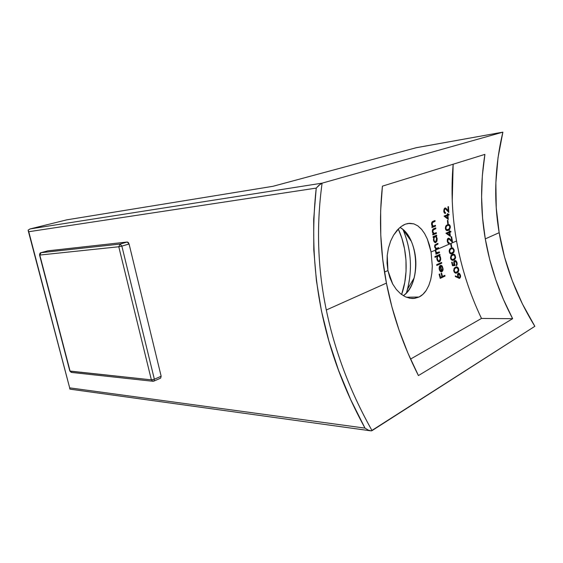 <?xml version="1.0" encoding="UTF-8"?>
<svg xmlns="http://www.w3.org/2000/svg" width="563" height="563" viewBox="0 0 563 563"><rect width="100%" height="100%" fill="white"/><g stroke="black" fill="none" stroke-linecap="round" stroke-linejoin="round"><path stroke-width="0.84" d="M40.93 252.71L47.82 250.838L127.294 242.006L120.081 244.068L41.015 252.696L47.728 250.859M160.645 378.132L161.159 376.246L154.361 379.23L121.854 246.101L129.075 244.018L161.159 376.246L129.075 244.018L128.336 242.533L127.294 242.006L47.679 250.873M154.009 381.06L160.652 378.132L161.159 376.246L154.361 379.23L153.868 381.123L152.974 381.278L151.37 379.849L70.101 371.179L71.614 372.446L69.833 371.045L151.37 379.849L118.786 246.763L39.797 255.053L70.101 371.179L39.551 255.039L40.832 252.759M120.081 244.068L41.015 252.696L39.797 255.053L118.786 246.763L120.081 244.068L121.854 246.101L129.075 244.018L127.294 242.006L120.081 244.068L118.786 246.763L121.854 246.101L120.081 244.068M154.361 379.23L151.37 379.849L152.974 381.278L153.868 381.123L154.361 379.23L121.854 246.101L118.786 246.763L151.37 379.849L154.361 379.23M435.312 250.239L435.523 251.95L436.445 253.16L435.825 253.434L435.973 254.202L439.52 252.653L438.584 252.71L438.5 252.266L438.584 252.71L435.91 253.878L439.52 252.653L439.372 251.886L436.698 252.667L435.875 251.499L435.945 249.881L456.558 240.999C461.329 267.685 469.633 293.499 481.478 318.447L410.54 359.088L481.478 318.447C475.559 305.998 470.52 293.309 466.354 280.381C462.195 267.446 458.929 254.321 456.558 240.999L435.945 249.881L438.725 248.389L438.584 247.621L436.283 248.473L435.396 247.903M436.065 252.808L437.078 252.752M403.024 229.598C411.588 250.317 412.728 271.436 406.437 292.95L407.577 289.072C412.545 268.551 411.025 248.726 403.024 229.598L411.342 241.379C416.226 253.125 417.155 265.321 414.136 277.953C411.94 286.025 408.337 291.944 403.34 295.709C421.307 284.069 419.034 237.502 399.997 227.396C404.642 230.26 408.421 234.919 411.342 241.379M401.609 294.548C408.703 274.603 407.359 248.192 398.266 229L401.848 238.142L404.551 248.853L405.965 260.036L406.043 271.331L404.776 282.366L401.609 294.548M413.882 223.87L409.702 223.286L405.388 224.165L408.288 223.412L413.882 223.87L417.845 225.869L421.448 229.155L424.629 233.603L427.331 239.043L431.068 251.985L432.3 266.144L431.877 273.076L430.73 279.572L428.837 285.434L426.226 290.409C424.087 293.562 421.68 295.772 419.02 297.039L406.345 297.229L419.02 297.039L422.919 294.343L426.226 290.409M371.601 430.801L372.044 430.625C350.193 391.806 334.943 351.601 326.308 310.002C317.616 268.375 316.209 226.094 322.099 183.158L318.806 185.382L316.23 188.091C307.025 271.95 323.282 351.959 365 428.126L69.664 387.851L28.762 231.724L316.23 188.091L313.697 219.148L313.795 250.035L316.413 280.677L321.466 311.008L328.883 340.974L338.63 370.517L350.679 399.589L365 428.126L368.392 430.174L371.27 430.85L534.85 326.315L522.408 303.914L512.288 280.775L504.525 256.995L499.17 232.674C504.793 265.588 516.686 296.807 534.85 326.315L372.044 430.625C350.193 391.806 334.943 351.601 326.308 310.002L386.422 283.112C392.601 314.921 403.27 345.738 418.422 375.563L512.647 318.686C499.205 293.168 490.084 266.573 485.285 238.888L499.17 232.674L485.285 238.888C480.506 211.181 480.373 183.017 484.898 154.382L382.418 186.156C378.899 218.965 380.236 251.281 386.422 283.112L326.308 310.002C317.616 268.375 316.209 226.094 322.099 183.158L502.879 132.143C494.793 166.219 493.554 199.731 499.17 232.674L496.256 207.923L495.862 182.834L498.044 157.534L502.879 132.143L416.564 147.64L272.942 186.304L66.751 219.851L30.261 228.902L322.099 183.158L502.879 132.143L416.254 147.724M430.73 279.572L431.877 273.076L432.3 266.144L431.068 251.985L435.319 250.148L431.068 251.985L429.485 245.222L427.331 239.043M414.628 298.383L419.02 297.039L413.953 298.46L409.963 298.277L414.628 298.383M405.212 296.729L409.963 298.277L405.212 296.729L400.61 293.773L405.212 296.729M396.359 289.488L400.61 293.773L396.359 289.488L392.721 284.069L396.359 289.488M389.849 277.658L392.721 284.069L387.928 270.557L389.849 277.658M384.48 272.049L387.928 270.557L384.48 272.049M451.259 247.115L451.737 246.904L451.139 243.688L450.66 243.892L451.259 247.115L451.737 246.904L451.223 246.939L451.737 246.904L451.139 243.688L450.66 243.892L451.259 247.115M451.266 255.229L450.506 257.65L451.167 259.677L452.877 260.359L454.601 259.536L455.587 257.467L454.946 254.919L453.694 254.138L451.632 254.884M454.348 268.037L453.679 270.472L454.425 272.485L456.192 273.132L457.902 272.274L458.817 270.191L458.064 267.657L456.762 266.904L454.7 267.692M439.063 261.83L438.626 261.767L439.478 261.725L440.569 260.197L440.745 258.966L439.414 255.426L438.471 255.482L440.02 255.159L439.084 255.215L438.999 254.779L439.084 255.215L440.02 255.159L439.865 254.399L434.882 256.587L435.037 257.354L437.17 256.418L436.832 258.516L437.338 260.458L438.718 261.795L439.478 261.725L440.132 261.169L440.745 258.966L440.414 256.96L439.414 255.426L440.02 255.159L439.865 254.399L434.882 256.587L435.037 257.354L437.17 256.418L436.944 259.276L437.972 261.338M441.54 265.49L441.23 266.123L442.251 267.277L442.645 268.973L441.793 270.916L440.435 265.377L439.823 265.835M439.569 266.179L439.105 267.953L439.372 269.776L440.336 271.387L441.582 271.816L442.539 271.162L443.109 269.037L441.8 265.666M440.231 278.375L445.037 276.081L444.826 275.328L442.49 276.433L441.589 273.076L441.096 273.308L441.997 276.672L440.512 277.376L439.612 274.005L439.112 274.237L440.231 278.375L445.037 276.081L440.125 278.002L445.037 276.081L444.826 275.328L442.49 276.433L441.589 273.076L441.096 273.308L441.997 276.672L440.512 277.376L439.612 274.005L439.112 274.237L440.231 278.375M436.804 265.462L441.772 263.202L441.596 262.442L436.628 264.694L436.804 265.462L441.772 263.202L436.726 265.117L441.772 263.202L441.596 262.442L436.628 264.694L436.804 265.462M458.409 273.139L457.501 274.378L457.916 277.144L455.411 275.863L455.326 276.56L459.584 278.34L460.541 277.073L460.534 275.603L459.492 273.47L458.556 273.111M454.172 260.993L453.687 262.787L454.172 264.814L452.835 264.934L452.138 262.098L451.66 262.323L452.504 265.736L455.045 265.511L454.207 262.625L455.108 261.246L456.431 262.478L456.635 264.174L456.192 265.089L456.614 265.616L457.177 263.667L456.846 262.069L455.685 260.578L454.425 260.739M455.361 261.253L456.621 263.202M454.165 250.12L452.807 247.833L450.309 248.452L449.175 250.465L449.746 253.244L451.435 253.948L453.159 253.139L454.088 251.668L454.165 250.12M453.152 164.227C450.949 190.28 452.082 215.875 456.558 240.999C454.193 227.677 452.758 214.207 452.244 200.583L453.152 164.227M387.048 263.048L387.928 270.557L387.231 255.426L387.048 263.048M388.442 248.072L387.231 255.426L388.442 248.072L390.602 241.21L388.442 248.072M403.009 225.284L405.388 224.165L401.152 226.495L397.133 230.218L393.551 235.2L390.764 240.823M421.99 229.795L417.845 225.869M435.185 247.467L435.234 245.503L437.986 244.117L437.859 243.35L434.896 244.933L434.587 247.009L435.853 248.937L435.319 250.148L435.776 252.513L436.445 253.16L435.825 253.434L435.973 254.202L439.52 252.653L439.372 251.886L436.698 252.667L435.818 251.246L435.945 249.881M436.198 249.564L438.725 248.389L438.584 247.621L436.388 248.466L435.051 246.953L435.058 245.94M444.123 216.22L448.303 219.436L447.937 215.383L449.021 214.96L448.957 214.193L447.874 214.616L447.796 213.623L447.311 213.806L447.388 214.799L444.108 216.058L448.303 219.436L447.937 215.383L449.021 214.96L448.957 214.193L447.874 214.616L447.796 213.623L447.311 213.806L447.388 214.799L444.123 216.22M445.805 229.88L447.402 230.647L449.577 229.507L450.372 227.22L449.928 225.256L448.366 224.405L446.325 225.397L445.453 227.051L445.544 229.282M447.824 241.569L447.796 239.81L448.838 238.93L452.575 242.371L451.617 236.678L451.146 236.882L451.786 240.788L448.486 238.149L447.346 239.381L447.247 241.358L448.042 243.125L449.288 243.441L449.154 242.681L448.289 242.449L447.824 241.569M432.363 231.724L432.82 231.682L432.363 231.724L433.376 233.849L432.722 234.109L432.827 234.891L436.402 233.434L436.304 232.66L434.038 233.455L433.257 232.934L432.792 231.4L433.06 230.084L435.825 228.677L435.734 227.895L433.904 228.62L432.968 229.197L432.356 230.731L432.49 232.406L433.376 233.849L432.722 234.109L432.827 234.891L436.402 233.434L432.785 234.602L436.402 233.434L436.304 232.66L434.038 233.455L432.82 231.682L433.334 229.76L435.825 228.677L435.734 227.895L433.334 228.909M433.799 241.224L435.445 242.653L436.979 241.063L437.177 238.515L436.128 236.228L436.747 235.974L436.642 235.207L433.067 236.664L433.172 237.445L433.834 237.171L433.601 240.647M431.561 224.356L432.018 224.313L431.561 224.356L432.518 226.495L431.87 226.755L431.955 227.536L435.544 226.122L435.459 225.341L433.193 226.108L432.426 225.573L432.293 222.709L435.072 221.329L435.002 220.541L433.172 221.252L432.222 221.815L431.575 223.349L431.673 225.038L432.518 226.495L431.87 226.755L431.955 227.536L435.544 226.122L431.92 227.262L435.544 226.122L435.459 225.341L433.193 226.108L432.018 224.313L432.574 222.392L435.072 221.329L435.002 220.541L432.609 221.519M446.016 233.314L450.428 236.376L449.837 232.378L450.914 231.935L450.808 231.175L449.731 231.618L449.598 230.647L449.119 230.844L449.253 231.815L445.995 233.159L450.428 236.376L449.837 232.378L450.914 231.935L450.808 231.175L449.731 231.618L449.598 230.647L449.119 230.844L449.253 231.815L446.016 233.314M447.74 223.75L448.225 223.56L447.881 220.281L447.395 220.471L447.74 223.75L448.225 223.56L447.726 223.602L448.225 223.56L447.881 220.281L447.395 220.471L447.74 223.75M445.044 212.582L444.235 210.639L444.714 209.049L445.312 208.718L448.824 212.441L448.451 206.6L447.965 206.783L448.211 210.787L445.755 208.057L444.467 208.394L443.813 211.688L444.348 212.976L445.53 213.356L445.474 212.582L444.531 212.68L444.573 213.194L444.284 212.708M393.551 235.2L399.251 228.05M484.898 154.382L382.418 186.156L380.651 210.646L380.764 235.003L382.699 259.177L386.422 283.112L391.876 306.765L399.047 330.087L407.894 353.036L418.422 375.563L512.647 318.686L481.478 318.447L512.647 318.686L503.378 299.375L495.714 279.6L489.676 259.423L485.285 238.888L482.582 218.057L481.59 196.987L482.343 175.74L484.898 154.382M370.954 430.857L368.392 430.174L365 428.126L69.664 387.851L69.812 389.026L70.945 389.286L69.798 389.019M320.431 184.066L322.099 183.158L30.261 228.902L28.164 230.063L28.263 230.872L28.762 231.724L316.23 188.091L320.431 184.066M28.22 230.717L69.664 387.851L28.171 230.056M66.877 219.83L272.942 186.304L416.367 147.682M272.949 186.304L66.821 219.837M66.751 219.851L30.156 228.923L66.751 219.851M29.719 229.057L30.156 228.923M439.956 277.397L440.512 277.376L439.956 277.397M441.941 276.454L442.49 276.433L441.941 276.454M443.982 275.729L444.087 276.116L443.982 275.729M441.096 271.676L441.906 271.711L442.968 270.233L443.109 269.037L442.279 266.2L441.265 265.356L442.56 268.241M441.132 271.809L441.589 271.816M441.906 271.711L440.949 271.753L441.772 270.916L440.435 265.377L439.365 266.609L439.281 269.431M439.78 270.712L440.548 271.549M441.315 270.937L441.793 270.916L441.315 270.937M440.182 266.334L441.343 271.035L439.752 270.662L440.435 270.634L439.703 269.191L439.231 269.213L439.703 269.191L439.612 267.538L440.182 266.334L439.471 266.369L440.182 266.334L441.343 271.035L440.435 270.634L439.703 269.191L439.612 267.538L440.182 266.334M440.738 262.837L440.829 263.252L440.738 262.837M438.873 255.869L440.224 258.107M438.69 261.696L439.372 260.929M436.226 256.475L434.974 257.031L436.226 256.475M439.063 261.028L438.162 260.662L437.374 259.071L436.909 259.093L437.374 259.071C437.155 257.418 437.451 256.369 438.26 255.933L437.191 256.059M437.275 258.065L437.754 256.355L438.556 255.855L437.324 255.989L438.542 255.855L439.689 256.587L440.273 258.825L439.168 261.014M439.436 260.894L438.162 260.662L437.296 258.572M437.69 261.021L438.127 261.077L437.69 261.021M435.086 245.841L436.058 244.933L435.122 244.996L437.986 244.117L437.05 244.187L436.972 243.723L437.05 244.187L437.986 244.117L437.859 243.35L434.84 245.025L434.587 247.009L435.853 248.937L435.319 250.148M435.122 244.996L434.77 245.165M434.587 246.988L435.051 246.953L434.587 246.988M435.473 248.522L436.248 248.473M435.523 249.451L437.789 248.452L437.704 248.001L437.789 248.452L438.725 248.389L435.509 249.465M435.354 251.274L435.818 251.246L435.354 251.274M433.067 236.664L433.172 237.445L433.834 237.171L433.475 240.021L434.362 242.125L435.825 242.562L436.979 241.063L437.177 238.515L436.128 236.228L436.747 235.974L436.642 235.207L433.067 236.664M435.741 235.573L435.804 236.052L436.747 235.974L435.192 236.305L436.128 236.228L435.192 236.305L435.516 236.657L435.192 236.305L435.741 235.573M436.712 238.55L437.177 238.515L436.712 238.55M435.783 241.752L434.988 242.583L435.783 241.752M435.086 242.618L435.825 242.562L435.086 242.618M433.137 237.227L433.834 237.171L433.137 237.227M436.663 238.318L435.706 241.787L434.587 241.457L433.911 239.831L433.454 239.866L433.911 239.831L434.059 237.86L434.967 236.706L433.89 236.847M434.594 236.734L436.079 237.03L436.768 239.676M434.157 241.872L434.545 241.921L434.157 241.872M434.34 236.706L435.22 236.636M435.051 241.787L434.164 240.76L433.869 238.818L434.439 237.114L435.255 236.636M436.219 241.358L435.382 241.858M432.799 229.408L432.37 230.598M433.2 229.43L434.882 228.754L434.826 228.261L434.882 228.754L435.825 228.677L432.792 229.605M432.574 229.831L433.334 229.76L432.574 229.831M435.403 233.026L435.466 233.511L435.403 233.026M431.962 222.167L431.596 223.23M432.44 222.068L434.129 221.421L434.08 220.9L434.129 221.421L435.072 221.329L432.433 222.075M431.814 222.462L432.574 222.392L431.814 222.462M434.545 225.7L434.601 226.206L434.545 225.7M455.326 276.56L459.436 278.368L460.541 277.073L460.414 275.096L459.492 273.47L458.578 273.104L457.501 274.378L457.916 277.144L455.411 275.863L455.326 276.56M455.347 276.349L457.916 277.144L455.347 276.349M458.183 273.245L458.887 273.892M459.88 275.117L460.414 275.096L459.88 275.117M459.387 277.721L458.944 278.235M458.873 278.305L459.774 278.27L458.873 278.305M459.704 277.432L459.162 277.573L458.134 276.236L457.599 276.257L458.134 276.236L458.5 273.928L457.62 273.963L459.324 274.167L460.006 275.553M458.008 273.949L457.635 273.935M458.24 273.28L458.824 273.801M458.746 277.334L457.993 275.532L458.697 273.871L457.818 273.907M458.697 273.871L460.02 275.631L459.887 277.2L459.373 277.587M457.48 271.697L456.079 272.872L458.008 272.182M458.176 271.992L458.803 270.388L458.662 268.924L458.134 268.945L458.662 268.924L458.064 267.657L457.205 267.003L455.481 267.207L454.038 268.495L453.813 271.225M454.404 272.457L455.953 273.175M456.136 273.146L457.015 272.837L455.72 273.027M456.072 266.989L457.191 267.791L456.262 267.045M458.268 270.254L456.804 272.091L455.467 272.372L453.757 270.993L454.285 270.972L454.531 268.91L455.678 267.953L454.475 268.136M455.777 267.742L454.742 267.995L456.917 267.721L458.24 269.36M457.346 271.901L455.39 273.139M455.763 267.749L455.01 267.882M454.376 271.253L454.299 269.41L455.066 268.326L456.6 267.707L457.747 268.227L458.268 270.268L457.423 271.739L455.467 272.372L454.376 271.253M456.311 264.962L456.382 265.835L457.1 264.589L457.036 262.703L456.516 262.731L457.036 262.703L456.072 260.838L455.059 260.465L453.806 261.774L454.172 264.814L452.307 264.955L452.835 264.934L452.138 262.098L451.66 262.323L452.504 265.736L455.045 265.511L454.257 262.252L455.122 261.246L453.954 261.366M454.904 260.711L455.495 261.302M456.649 264.019L456.537 264.568M453.82 263.815L454.341 263.787L453.82 263.815M453.764 264.849L454.109 265.553L455.045 265.511L452.497 265.701L454.109 265.553L453.905 265.152M454.228 258.931L452.772 260.127L453.708 260.078L455.171 258.874L455.601 257.298M455.601 257.066L454.13 254.244L452.427 254.42L450.942 255.679L450.611 258.403L451.167 259.677L452.687 260.395M452.842 260.366L453.708 260.078L452.392 260.282M452.955 254.223L454.052 255.018L453.194 254.3M452.638 254.99L451.653 255.222L453.82 254.962L454.524 255.363L455.045 257.537L454.707 258.438L452.652 259.613L450.569 258.192L451.083 258.164L451.413 256.102L452.582 255.166L451.364 255.37M451.097 259.578L451.667 259.663M454.06 259.177L452.138 260.366M451.955 255.109L452.631 254.99M451.266 259.634L451.66 259.67M451.16 256.601L452.272 255.328L454.031 255.011L454.848 255.891L455.045 257.537L454.151 258.987L452.49 259.62L451.266 258.699L451.026 257.235M452.821 252.52L451.329 253.73L452.265 253.674L453.743 252.477L454.165 251.281L454.116 249.803L453.602 249.838L454.116 249.803L452.807 247.833L451.104 247.994L449.612 249.24L449.225 251.971M449.746 253.244L451.266 253.976M451.484 253.934L450.731 253.948L452.631 252.794M451.603 247.811L453.264 249.078L453.672 250.232M450.618 248.691L452.483 248.55L453.637 249.986L453.504 251.64L452.103 252.921L450.773 253.16L449.696 251.731L449.183 251.76L449.696 251.731L450.069 249.669L451.252 248.747L449.626 249.219M450.231 253.251L451.062 253.202L449.865 252.266L449.661 250.795M451.871 247.896L452.687 248.607L450.935 248.902L449.802 250.162M450.02 248.952L449.626 249.212M453.285 252.041L451.069 253.202M447.662 238.712L447.247 241.358L449.288 243.441L448.627 243.483L449.288 243.441L449.154 242.681L447.233 241.231L447.74 241.196L448.394 238.958L449.274 239.184L452.575 242.371L451.617 236.678L451.146 236.882L451.786 240.788L449.246 238.388L448.232 238.219M447.81 242.78L448.915 242.723M448.225 242.773L448.331 243.357L448.225 242.773M449.38 239.275L450.189 239.212L449.38 239.275M451.005 240.844L451.786 240.788L451.005 240.844M451.357 240.816L451.435 241.267L451.357 240.816M447.888 239.001L447.486 239.029M447.691 238.979L448.577 238.909M449.232 231.66L449.731 231.618L449.232 231.66M449.914 231.548L449.985 232.012L450.914 231.935L448.929 232.61L449.985 232.012L449.914 231.548M449.295 235.123L449.373 235.651L449.295 235.123M449.358 232.575L449.724 235.095L448.788 235.165L449.724 235.095L447.318 233.42L446.382 233.497L448.788 235.165L446.382 233.497L449.358 232.575L448.422 232.653L449.358 232.575L449.724 235.095L447.318 233.42L449.358 232.575M448.422 232.653L446.382 233.497L448.422 232.653M448.901 229.24L447.303 230.485L449.767 229.254L450.337 226.572L449.83 226.615L450.337 226.572L449.204 224.538L447.529 224.637M445.389 228.571L446.558 230.57L448.232 230.401L446.825 230.647L448.704 229.514M446.03 225.749L445.453 227.079M447.902 224.503L448.964 225.284L448.261 224.623M449.816 226.516L449.358 228.803L446.818 229.838L445.875 228.353L445.368 228.395L445.875 228.353L446.389 226.284L447.613 225.397L446.086 225.784M445.812 229.887L447.24 229.88M447.458 225.291L447.951 225.284M448.239 225.221L447.303 225.306M448.528 225.207L449.738 226.235L449.605 228.402L448.767 229.324L446.818 229.838L445.924 228.634L446.093 226.776L447.289 225.545L449.007 225.299M446.36 225.629L445.924 225.897M447.472 225.291L446.98 225.376M447.381 214.665L447.874 214.616L447.381 214.665M448.042 214.545L448.085 215.059L449.021 214.96L447.008 215.615L448.085 215.059L448.042 214.545M447.233 218.162L447.282 218.655L447.233 218.162M447.451 215.566L447.676 218.12L446.74 218.212L447.676 218.12L445.396 216.361L444.46 216.452L446.74 218.212L444.46 216.452L447.451 215.566L446.515 215.664L447.451 215.566L447.676 218.12L445.396 216.361L447.451 215.566M446.515 215.664L444.46 216.452L446.515 215.664M443.75 211.139L444.348 212.976L445.53 213.356L445.037 213.405L445.53 213.356L445.474 212.582L444.65 212.3L444.242 210.998L443.743 211.048L444.242 210.998L444.833 208.922L445.502 208.746L448.824 212.441L448.451 206.6L447.965 206.783L448.211 210.787L445.256 207.937M444.679 208.183L443.778 210.126M446.079 209.19L446.811 209.105L446.079 209.19M447.494 210.865L448.211 210.787L447.494 210.865M447.761 210.836L447.789 211.209L447.761 210.836M445.242 208.718L444.165 208.852M444.165 208.859L445.094 208.76L444.165 208.859M444.756 208.134L445.46 208.732M71.311 372.41L69.833 371.045L39.551 255.039C39.769 253.399 40.233 252.618 40.958 252.703L47.764 250.845M152.65 381.242L71.614 372.446M414.136 277.953L407.577 289.072M413.953 298.46L411.715 298.489M370.088 430.737L70.98 389.286M416.458 147.661L272.942 186.297M438.971 261.035L438.127 261.077M435.41 241.858L434.545 241.921M434.172 233.448L433.228 233.525M433.341 226.101L432.398 226.185M459.281 277.587L458.409 277.622M455.685 272.401L454.946 272.429M456.473 267.714L455.544 267.756M452.455 259.62L451.716 259.663M453.314 254.948L452.385 255.004M451.955 248.536L451.026 248.6M445.375 212.603L444.432 212.701"/></g></svg>
